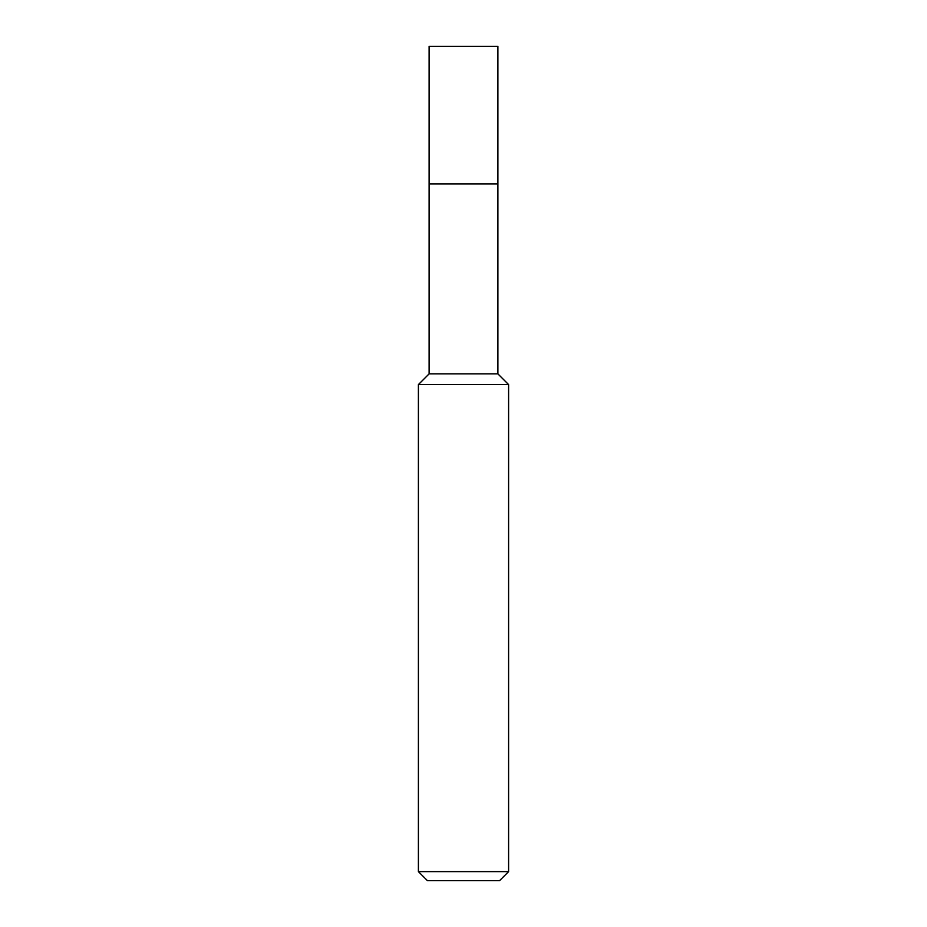 <?xml version="1.0" encoding="UTF-8"?>
<svg xmlns="http://www.w3.org/2000/svg" width="927" height="927" viewBox="0 0 927 927"><rect width="100%" height="100%" fill="white"/><g stroke="black" fill="none" stroke-linecap="round" stroke-linejoin="round"><path stroke-width="1.39" d="M429.108 183.894L429.108 373.871L497.892 373.871L497.892 46.35L429.108 46.35L429.108 183.894L497.892 183.894L429.108 183.894L429.108 46.35M497.892 373.871L508.599 384.578L418.401 384.578L429.108 373.871M508.599 871.635L499.583 880.65L427.417 880.65L418.401 871.635L508.599 871.635L508.599 384.578M418.401 871.635L418.401 384.578"/></g></svg>
